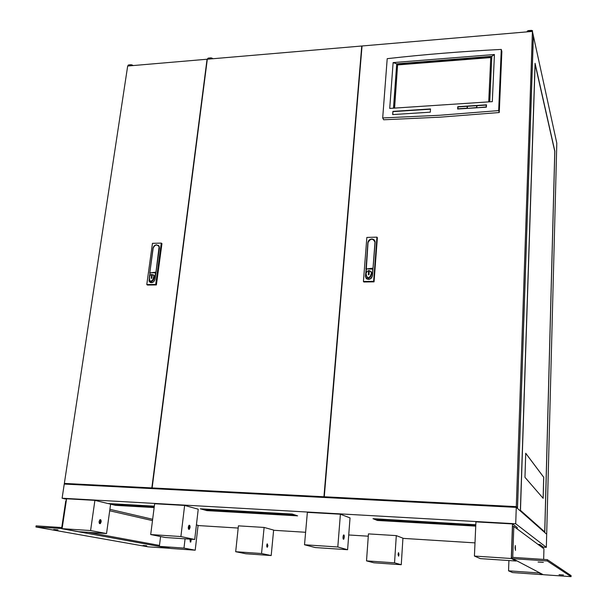 <?xml version="1.0" encoding="UTF-8"?>
<svg xmlns="http://www.w3.org/2000/svg" width="607" height="607" viewBox="0 0 607 607"><rect width="100%" height="100%" fill="white"/><g stroke="black" fill="none" stroke-linecap="round" stroke-linejoin="round"><path stroke-width="0.91" d="M191.326 539.236L190.75 542.059L189.976 540.23L190.264 539.168M190.59 539.191L190.181 541.854M398.966 554.532L398.587 556.187L398.116 554.267L398.503 552.613L398.966 554.532M398.154 553.91L398.101 554.828M267.907 545.685L267.353 547.264L266.693 545.405L267.247 543.826L267.907 545.685M267.027 544.122L266.807 546.915M99.92 519.751C100.815 519.402 101.225 520.108 101.141 521.868L100.352 523.583C99.457 523.924 99.047 523.219 99.131 521.459L99.92 519.751L100.292 521.815L99.51 523.522L100.352 523.583M344.275 537.278L343.79 539.153C343.243 539.547 342.993 538.796 343.038 536.892L343.516 535.025C344.063 534.623 344.321 535.374 344.275 537.278M343.236 535.67L343.076 538.432M190.044 527.506L189.361 529.274C188.587 529.638 188.231 528.909 188.299 527.096L188.982 525.336C189.763 524.964 190.112 525.692 190.044 527.506M188.883 525.434L189.149 527.445L188.557 529.114M292.21 514.053L200.302 508.795L206.835 510.616L297.605 515.851L292.21 514.053M475.797 524.744L373.002 518.674L377.326 520.449L475.736 526.125M152.645 519.273L109.897 509.334M66.527 499.25L62.104 498.218L515.715 523.773L546.338 547.339L543.045 547.135M474.993 542.878L402.919 538.363M368.282 536.201L348.729 534.972M305.609 532.278L273.62 530.275M238.179 528.06L198.057 525.548M195.211 550.192L183.982 548.091L159.36 546.361L171.075 548.493L195.211 550.192L198.079 525.351L196.41 524.949M543.015 548.121L543.053 546.922L539.835 544.502L537.992 544.388M517.194 528.947L517.24 527.506L512.49 523.932L475.926 521.868L474.416 556.058L480.342 558.622L516.117 561.027L511.291 558.508L474.416 556.058M106.536 533.545L90.587 530.556L62.096 528.659L78.69 531.679L106.536 533.545L110.611 504.174L115.459 505.343L154.14 507.573M154.322 506.162L107.849 503.507L94.904 500.365L66.595 498.772L62.096 528.659M401.265 564.722L402.934 538.159L396.295 535.617L368.449 533.894L366.514 560.876L373.874 562.788L401.265 564.722L394.542 562.841L366.514 560.876M347.599 549.722L350.034 517.908L340.398 514.22L307.362 512.354L304.517 544.767L315.2 547.544L347.599 549.722L337.803 546.983L304.517 544.767M271.192 555.549L273.636 530.078L264.113 527.437L238.414 525.852L235.691 551.71L245.873 553.766L271.192 555.549L261.541 553.523L235.691 551.71M194.726 539.464L198.239 509.197L184.627 505.434L154.633 503.742L150.703 534.547L165.256 537.491L194.726 539.464L180.894 536.558L150.703 534.547M515.715 523.773L516.269 507.376L64.251 484.06L62.104 498.218M516.269 507.376L546.679 534.228L546.338 547.339M159.36 546.361L160.582 536.542M183.982 548.091L185.074 538.819M512.566 572.568L542.309 574.662L539.054 572.97L508.552 570.83L512.566 572.568M542.309 574.662L542.324 574.199M539.054 572.97L539.069 572.492M539.805 545.731L539.835 544.502M508.552 570.83L508.916 560.542M516.117 561.027L516.14 560.466M511.291 558.508L512.49 523.932M108.076 503.514L115.459 505.343M90.587 530.556L94.904 500.365M394.542 562.841L396.295 535.617M337.803 546.983L340.398 514.22M261.541 553.523L264.113 527.437M180.894 536.558L184.627 505.434M373.13 518.682L377.334 520.404L475.736 526.079M475.205 525.29L376.765 519.592L475.205 525.29M115.467 505.305L154.148 507.535M113.183 504.455L154.231 506.86M200.5 508.803L206.843 510.57L297.445 515.798M293.447 514.85L204.976 509.728L293.447 514.85M205.166 509.736L293.295 514.804M376.886 519.6L475.122 525.245M533.394 35.563L517.505 508.469L520.358 510.988L535.063 63.295L554.836 151.135L544.775 532.551L546.679 534.228L556.801 143.169L533.318 35.57M554.775 151.393L535.116 64.175L520.472 510.35L544.729 531.891L554.775 151.393M543.978 531.846L544.729 531.891M524.964 477.33L543.166 498.324L543.735 477.261L525.73 453.254L524.964 477.33M543.128 498.279L543.697 477.254L525.73 453.308M526.77 31.898L528.173 30.638L531.482 30.358L532.567 30.79M532.377 31.42L531.451 31.215L531.482 30.358M528.173 30.638L528.151 31.496L531.451 31.215M528.151 31.496L527.346 31.845L527.369 31.003M131.962 65.662L131.059 65.488L131.18 64.721L133.343 65.541M128.229 65.435L128.593 64.941L128.479 65.708L131.059 65.488M128.479 65.708L128.016 65.996M128.593 64.941L131.18 64.721M211.896 58.052L211.797 58.833L210.879 58.651L210.978 57.87L213.11 58.72M207.806 58.621L208.262 58.105L208.163 58.887L210.879 58.651M208.163 58.887L207.632 59.19L207.738 58.416M208.262 58.105L210.978 57.87M64.35 483.422L151.841 487.914L207.055 59.236L127.675 66.026L64.35 483.422L67.483 484.227M151.841 487.914L154.595 488.718M152.137 487.929L323.941 496.754L361.749 46.011L207.321 59.213L152.137 487.929L154.891 488.734M323.941 496.754L325.868 497.558M361.749 46.011L362.007 46.504M516.565 507.642L517.483 507.687L533.348 35.676L532.415 31.412L362.045 45.98L324.275 496.769L326.202 497.573M324.275 496.769L516.291 506.633L517.483 507.687M516.291 506.633L532.415 31.412M371.127 271.602L371.833 273.309L370.801 276.511L368.745 278.423L367.197 277.581M368.403 278.006L366.628 276.314L366.059 273.416C367.842 269.819 369.655 269.645 371.492 272.884L370.46 276.086L368.403 278.006M367.053 279.144L366.431 278.484M368.669 279.364C366.795 279.228 365.763 278.249 365.573 276.413L366.461 268.924L372.797 269.098L372.273 276.018C371.916 278.014 370.718 279.137 368.669 279.364M374.694 240.516L374.018 239.94M365.983 268.924L367.865 242.61C368.252 240.455 369.549 239.249 371.765 238.976C373.836 239.097 374.959 240.16 375.141 242.163L372.432 276.01C369.959 280.388 367.614 280.533 365.414 276.435L366.15 269.129M365.9 277.756L366.302 278.59M366.438 268.924L365.854 268.62L366.188 269.06M374.049 281.853L377.364 237.724L376.947 237.147L373.624 281.337L374.049 281.853L363.859 281.997L363.418 281.481L366.856 237.428L376.947 237.147M363.418 281.481L373.624 281.337M374.565 240.615L375.043 241.343M366.332 268.605L368.024 242.603C370.505 238.27 372.827 238.134 374.982 242.178L373.017 268.173L366.582 268.924M370.885 275.419L370.543 274.994M369.231 271.557L368.57 271.564L368.312 274.736L368.988 274.721L369.231 271.541L368.563 271.557L368.328 274.736M153.495 274.88L154.497 276.003L153.533 279.933L151.621 281.724L150.528 281.246M151.067 281.337L149.717 280.419L149.436 277.983C149.914 274.364 151.424 273.575 153.943 275.608L152.979 279.546L151.067 281.337M150.771 282.672L150.331 282.346M149.451 276.276L150.202 272.839L155.475 272.74L154.846 279.478C154.413 281.352 153.298 282.392 151.5 282.604L149.147 281.003L149.307 277.369M158.639 245.577L158.124 245.349M149.785 272.831L153.025 248.195C153.488 246.184 154.702 245.053 156.644 244.803L159.254 246.594L159.375 248.035L154.982 279.47C153.298 283.082 151.31 283.621 149.011 281.079L149.959 272.96M149.868 282.05L150.24 282.475M156.394 284.933L161.955 243.627L161.28 243.096L155.703 284.455L156.394 284.933L147.493 285.055L146.788 284.577L152.456 243.339L161.28 243.096M146.788 284.577L155.703 284.455M158.541 245.698L158.988 246.025M150.445 272.786L149.876 272.255L153.161 248.195C154.884 244.591 156.872 244.082 159.117 246.662L155.969 272.141L150.521 272.831M153.67 278.917L153.116 278.522M152.175 275.305L151.613 275.312L151.189 278.279L151.773 278.272L152.182 275.29L151.591 275.305L151.204 278.279M440.432 117.143L383.685 119.784L382.691 117.955L387.205 58.667C424.027 54.493 462.056 51.413 501.283 49.417L501.868 51.527L499.265 112.53L440.432 117.143M499.265 112.53L498.666 110.603L439.627 115.269L382.691 117.955M501.283 49.417L498.666 110.603M457.777 106.695L457.648 109.025L486.382 107.166L486.488 104.821L457.777 106.695L457.754 109.017M430.507 108.941L392.896 111.385L392.668 114.586L430.31 112.174L430.507 108.941M389.717 108.418L492.315 101.642L494.424 54.509L393.124 62.589L389.717 108.418M486.48 105.072L486.215 107.181L486.222 105.079L476.685 105.709L476.677 107.796L476.685 105.694L467.2 106.331M392.896 111.385L392.805 114.579M430.492 109.184L393.017 111.62M494.424 54.509L491.822 56.314L396.712 63.856L393.124 62.589M491.822 56.314L489.75 101.809M393.473 108.175L396.712 63.856M467.102 108.183L467.193 106.316L458.019 106.915L457.913 108.774L467.102 108.183L467.193 106.316M488.718 101.877L490.767 57.308L397.615 64.668L394.444 108.107M476.927 107.78L486.131 106.953M476.943 105.679L476.844 107.553M467.443 108.395L476.586 107.568M467.451 106.301L467.352 108.167M397.615 64.668L394.58 108.099M490.752 57.574L397.729 64.919M515.062 547.749L515.487 550.397L515.328 545.526L515.062 547.749M559.047 574.685L563.478 574.996L559.047 574.685M538.09 562.044L543.364 562.401L538.09 562.044M512.703 558.66L543.257 574.692L571.05 576.65L571.073 575.595L547.302 559.646L512.748 557.363L513.81 526.436L512.543 526.368L511.466 557.279L512.703 558.66L547.271 560.959L547.302 559.646M571.05 576.65L547.271 560.959M543.66 559.404L543.94 548.804L513.81 526.436M57.969 529.896L53.72 529.539L57.969 529.896M146.704 545.754L143.055 545.458L146.704 545.754M66.284 500.874L65.776 500.843L61.755 527.559L36.101 525.867L35.927 526.975L148.108 546.839L170.241 548.341M62.119 528.545L35.927 526.975M109.7 510.775L152.478 520.609M132.083 64.903L131.969 65.662M372.971 268.871L372.675 268.491M370.801 276.511L370.46 276.086M150.119 272.847L149.694 272.551M153.533 279.933L152.979 279.546M61.588 528.682L169.945 548.379M88.288 532.324L159.474 545.42M190.317 542.028L190.75 542.059M343.281 539.115L343.79 539.153M188.64 529.228L189.361 529.274M128.138 65.184L128.016 65.951M532.529 30.684L532.498 31.541M371.833 273.309L371.492 272.884M154.497 276.003L153.943 275.608"/></g></svg>
